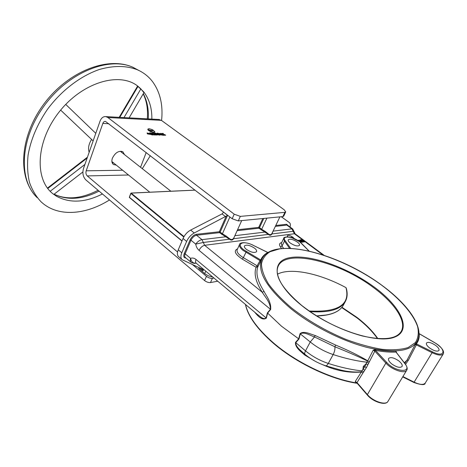 <?xml version="1.0" encoding="UTF-8"?>
<svg xmlns="http://www.w3.org/2000/svg" width="467" height="467" viewBox="0 0 467 467"><rect width="100%" height="100%" fill="white"/><g stroke="black" fill="none" stroke-linecap="round" stroke-linejoin="round"><path stroke-width="0.7" d="M137.567 85.922L140.871 88.882L143.912 92.659L129.12 117.865M151.863 119.097C152.032 108.233 149.288 99.115 143.62 91.748L136.878 85.432C118.104 71.69 81.404 82.992 58.684 112.576C35.755 141.991 34.5 179.62 52.882 193.723L56.507 196.257C69.892 203.419 85.198 202.655 102.431 193.968M161.582 120.498C163.193 105.122 160.193 92.186 152.581 81.684C148.582 76.43 143.457 72.438 137.216 69.706C126.283 65.514 113.685 65.433 99.424 69.466C80.569 75.917 61.416 90.475 47.371 109.459C37.261 124.327 30.834 139.51 28.096 155.009C27.074 164.909 27.541 174.045 29.491 182.416C32.235 190.186 36.187 196.741 41.347 202.083L43.694 204.056C60.395 217.073 86.728 214.318 109.488 199.952M142.307 168.663L150.333 155.669M123.989 117.591L140.871 88.882M138.407 86.798L137.981 86.342M95.782 133.328L65.724 104.41M93.137 140.9L60.646 110.119M84.918 164.431L50.197 191.277M82.869 171.973L53.816 194.424L53.401 194.132M89.162 152.283C87.849 148.43 88.66 144.145 91.59 139.429M314.647 360.944L304.729 355.037C301.017 351.686 294.94 347.471 295.488 342.434L298.682 338.838L281.473 326.194L267.626 313.077L266.359 318.12C262.057 321.162 257.247 315.278 254.649 312.149M262.244 258.379L257.854 266.762L257.136 265.776L256.103 267.264L242.315 259.138C235 254.194 233.418 250.75 237.575 248.812M264.018 291.344C266.167 295.809 271.385 301.793 270.656 309.458L267.626 313.077L267.398 312.867L270.481 309.207C270.253 301.968 264.871 296.726 262.273 292.272C255.793 282.121 253.739 273.785 256.103 267.264L257.854 266.762C255.554 273.177 257.609 281.368 264.018 291.344L262.273 292.272L204.645 245.303C202.351 245.864 200.489 247.545 199.059 250.359C197.296 248.841 196.181 246.763 195.72 244.118L203.308 242.472L204.645 245.303L294.414 233.757L293.177 231.305L294.012 231.241M356.549 382.59L356.28 382.817L355.241 381.498L356.858 382.397L367.389 394.592L385.865 363.087L374.82 351.155L369.432 361.68L367.529 361.02L369.432 361.68L367.85 364.768L366.192 363.904L364.756 366.706L366.379 367.64L364.698 370.249L363.11 369.263L364.756 366.706L363.466 366.455L362.935 369.298L363.297 366.426L366.081 363.816L367.529 361.02C358.271 356.531 347.39 351.791 334.897 346.794L314.542 336.964C309.954 335.458 304.297 331.512 300.339 333.812L298.968 339.048L298.682 338.838L300.053 333.683C303.894 330.461 310.251 334.168 315.132 335.469L335.563 345.025C348.137 350.291 358.872 355.55 367.768 360.81L373.197 350.186L375.509 349.357L375.684 350.565L374.82 351.155L373.197 350.186L375.497 350.378C383.191 351.809 390.033 352.369 396.022 352.06L396.425 352.416M375.509 349.357C383.138 350.781 389.927 351.342 395.864 351.044L396.413 352.392M404.825 363.384L407.061 360.115L404.34 362.754M443.311 353.887L443.265 353.963C441.584 355.778 437.906 355.375 432.226 352.754L416.336 344.879L408.345 360.255L407.061 360.115L415.064 344.693L416.126 342.982L416.692 344.016L416.336 344.879L415.064 344.693L416.436 343.893C418.549 341.033 419.477 337.647 419.226 333.742L434.619 342.667M356.806 382.841L355.241 381.498L361.312 372.053C348.977 373.016 336.666 370.81 324.378 365.439L322.463 364.622M363.781 371.843L362.894 373.045L361.312 371.855L362.935 369.298L364.388 369.957L364.698 370.249L363.781 371.843L362.024 370.891C351.674 369.817 340.431 367.331 328.283 363.437L333.164 354.558C324.758 351.727 317.116 347.53 310.246 341.967L300.053 333.683M366.379 367.64L367.85 364.768L366.081 363.816L363.297 366.426M309.154 311.004C338.166 312.505 350.437 304.706 345.965 287.619L346.135 288.04M345.965 287.619C319.883 273.434 290.567 267.247 277.445 274.187M195.942 262.921L195.264 263.16C192.894 263.19 191.324 261.59 190.542 258.35C192.427 257.685 194.266 258.07 196.058 259.5C195.317 261.333 195.404 262.588 196.315 263.254L257.294 314.361C259.722 316.036 263.271 320.076 266.126 317.992L267.398 312.867M300.479 242.303L302.05 242.11M298.331 240.33L298.886 241.124M291.285 237.545L291.501 237.207M287.339 235.94L287.398 236.868M292.36 237.627L292.389 236.734L294.362 238.66M303.054 241.567L304.058 242.023L304.852 241.672L302.569 240.68L301.962 239.618L301.273 239.711L301.233 240.091M301.279 240.803L302.453 242.256L303.241 241.912L302.832 241.165L304.852 241.672M299.499 241.55L302.137 242.005L301.443 240.919L298.366 240.178M297.397 242.058C299.131 243.4 299.832 244.492 299.51 245.338C297.73 246.582 294.665 245.829 290.316 243.073C288.606 241.737 287.917 240.651 288.238 239.822C290.013 238.573 293.066 239.32 297.397 242.058M234.761 235.928L233.564 238.713C232.502 240.382 231.159 240.552 229.536 239.209L225.73 236.792L226.086 236.01L229.787 238.859C231.206 239.88 232.449 239.729 233.506 238.398L234.13 237.329M272.915 231.597L271.911 233.949C270.988 235.514 269.798 235.66 268.344 234.393L264.871 232.105L265.192 231.369L268.578 234.06C269.844 235.029 270.942 234.895 271.87 233.652L279.902 216.869M185.977 258.017C183.8 257.947 183.227 256.453 184.261 253.528L190.081 239.915C191.668 236.757 193.758 234.889 196.344 234.3L196.549 235.24C194.249 235.759 192.392 237.423 190.98 240.231L195.72 244.118C197.518 241.637 199.602 240.143 201.972 239.641L225.73 236.792L219.519 232.659L196.549 235.24L201.972 239.641L203.308 242.472L229.536 239.209L229.787 238.859M196.047 263.044L194.389 263.423L191.406 262.582C190.355 261.794 190.069 260.388 190.542 258.35L185.16 253.838C184.442 255.653 184.541 256.903 185.457 257.58L191.044 262.273M273.148 231.112L291.939 228.865L292.867 229.093M267.527 252.396L252.916 245.187C243.243 240.149 235.654 243.646 243.716 249.763L260.72 259.979C262.057 256.838 264.404 254.346 267.766 252.507L267.544 252.402M254.579 248.205C256.284 249.582 256.955 250.738 256.599 251.66C254.538 253.19 251.147 252.431 246.413 249.378C244.737 248.006 244.072 246.862 244.428 245.951C246.483 244.422 249.868 245.175 254.579 248.205M261.596 259.728L260.72 259.979L260.749 261.479L259.979 260.58L243.033 250.388C240.12 247.995 238.97 246.004 239.583 244.422C239.215 242.998 244.603 241.065 252.951 245.146L252.945 245.198M270.656 309.458L199.059 250.359M196.058 259.5L266.359 318.12M395.864 351.044L396.022 352.06L396.565 352.106L396.285 352.206M367.331 395.041L356.846 382.887L362.894 373.045L361.312 371.855C353.612 372.421 345.884 371.574 338.137 369.321L325.75 365.789M298.968 339.048L295.71 342.685C295.792 347.32 301.326 350.91 304.712 354.103L304.91 354.266M295.488 342.434L305.517 350.875L310.246 341.967L314.542 336.964L315.132 335.469M435.705 345.463C438.39 347.576 439.465 349.263 438.933 350.524C437.188 351.809 434.094 350.968 429.658 348.008C427.001 345.895 425.945 344.226 426.476 342.988C428.21 341.704 431.286 342.527 435.705 345.463M398.871 360.968C401.62 363.233 402.682 365.089 402.052 366.531C400.015 368.119 396.594 367.26 391.772 363.956C389.064 361.692 388.019 359.853 388.649 358.44C390.669 356.846 394.078 357.687 398.871 360.968M260.498 259.839L257.136 265.776L243.348 257.661L246.36 251.555M322.884 254.894L294.414 233.757L295.197 233.868L292.681 228.953L287.625 225.211L286.837 225.088L291.939 228.865L293.177 231.305L271.911 233.949L271.87 233.652M281.327 216.729L289.441 222.631C290.416 223.413 290.62 224.872 290.048 227.003M212.789 277.065L208.545 275.892L205.171 273.948L198.761 268.572L199.158 267.667L202.976 270.883L202.421 269.185L182.363 259.81C180.641 258.537 180.449 256.196 181.786 252.793L186.625 241.427C188.353 237.685 190.892 234.872 194.237 232.986L227.557 215.404L223.594 212.129M181.768 259.308L178.867 256.85C177.139 255.572 176.935 253.231 178.26 249.827L183.058 238.485C184.774 234.749 187.302 231.947 190.647 230.073L222.058 213.915L223.518 212.292M281.262 216.735L289.441 222.631M282.874 216.577L284.888 212.345L285.711 211.942L283.702 216.168L282.874 216.577L238.281 220.926L232.175 218.743L105.431 121.367C104.281 121.274 103.417 121.963 102.833 123.44L86.197 170.811C85.636 172.895 85.986 174.6 87.259 175.919L177.565 251.993M192.474 264.55L206.455 276.324C208.463 277.83 210.442 278.507 212.392 278.344L210.489 282.558C208.539 282.733 206.566 282.062 204.564 280.55L85.852 179.912C83.033 176.964 82.245 173.169 83.482 168.534L100.002 121.245C101.298 117.935 103.242 116.388 105.834 116.61L107.871 117.521L234.206 214.19L240.324 216.384L238.281 220.926M213.974 278.058L212.392 278.344M217.745 281.216L210.489 282.558M113.487 162.925L112.208 162.884M121.496 151.25L121.817 152.487M116.19 165.108L113.545 164.547C111.817 163.257 111.432 161.138 112.389 158.19C115.256 152.604 118.746 150.462 122.868 151.757L124.543 154.641M158.541 119.453L161.384 120.352L284.28 209.864L285.711 211.942M160.029 134.817L162.469 135.109L162.096 134.152L158.774 133.358L159.247 134.052L162.569 134.852M158.774 133.358L158.692 133.825M155.838 134.63L156.433 135.074L157.216 134.835L154.834 133.06L154.151 133.037L154.927 133.947L154.454 133.836M152.616 134.718L154.133 134.735L150.678 132.914L149.551 132.879L149.598 133.247M150.94 134.257L152.528 134.951L151.711 134L153.176 134.969M147.899 129.055L147.946 129.476C150.38 130.497 151.909 130.696 152.528 130.077L152.475 129.651L149.049 128.694L147.899 129.055L147.846 129.733C150.281 130.754 151.81 130.953 152.429 130.334L152.458 130.194M148.308 129.949C151.104 131.881 153.293 132.511 154.881 131.834L153.386 130.421C152.767 131.139 151.075 130.982 148.308 129.949L148.214 130.211C151.004 132.143 153.194 132.768 154.781 132.091L154.81 131.945M153.322 130.538L153.41 130.147M284.888 212.345L240.324 216.384M147.082 132.961L147.449 133.924L150.958 134.461L150.485 133.76L147.082 132.961L147.549 133.661L150.958 134.461M154.057 134.928L155.709 134.945L155.756 134.461L154.939 133.953M152.505 133.772L153.369 134.414M157.128 133.142L158.582 134.222L155.207 133.072L157.589 134.846L158.266 134.87L156.807 133.784L160.181 134.934L157.805 133.165L157.128 133.142L157.56 133.796M157.729 134.473L159.41 135.173L160.181 134.934M157.192 134.887L158.266 134.87M163.695 134.852L164.787 135.342L165.686 135.115L163.473 134.146L163.193 133.352L162.294 133.626M162.125 134.169L162.866 135.284L163.654 135.307L163.584 134.496L165.686 135.115M146.2 152.487L140.555 167.285M111.893 161.564L149.773 192.2M120.912 151.775L120.136 151.238M233.506 238.398L233.564 238.713L268.344 234.393L268.578 234.06M148.284 133.685L150.018 134.099L149.773 133.731L148.039 133.317L148.284 133.685M149.872 134.192L148.08 133.486M149.551 132.879L151.839 134.928M151.938 134.665L152.627 134.689M153.275 134.706L154.133 134.735M151.501 133.702L150.724 133.264L151.501 133.702M154.472 133.784L153.351 133.06L151.769 133.212M151.868 132.961L154.151 135.004M154.256 134.741L155.318 135.039M153.485 133.679L153.036 133.34L153.485 133.679M154.244 134.035L154.91 134.373L154.186 134.198M154.151 133.037L156.433 135.074M156.533 134.811L157.216 134.835M159.959 134.076L161.652 134.49L159.714 133.714L159.959 134.076M161.506 134.584L159.755 133.883M162.37 133.323L162.586 133.76L160.695 133.439M160.759 133.27L162.586 134.373M162.685 134.117L162.866 135.284M162.965 135.021L163.754 135.051M292.138 237.814L292.389 236.734M290.982 237.464L291.577 237.102L291.385 236.197C289.289 235.292 287.958 235.158 287.386 235.794L287.491 236.874M287.573 236.699L288.051 236.909M299.656 241.176L301.227 241.562L300.865 241.001L299.294 240.616L299.656 241.176M299.294 240.779L301.098 241.655M301.273 239.711L301.659 240.289L300.614 239.804L299.82 240.108M299.919 239.904L301.781 241.025M301.91 240.774L302.453 242.256M302.575 242.005L303.241 241.912M99.074 191.12C82.437 199.543 67.441 200.571 54.09 194.208M143.316 93.674C147.169 100.965 148.821 109.371 148.261 118.898M119.768 117.363L138.022 86.389M87.154 158.027L47.774 188.493M138.851 70.453L132.961 67.295C108.869 56.274 68.48 72.28 44.219 105.787C19.777 139.172 18.324 180.209 37.267 197.722M245.531 304.507C248.158 316.136 257.486 328.955 273.522 342.959C296.09 362.427 330.513 378.988 356.928 382.981M290.918 308.705C265.869 287.158 256.336 270.335 262.32 258.239C274.578 236.325 339.065 253.423 381.685 285.15C407.942 304.268 424.789 327.525 417.159 341.395C410.797 351.418 394.364 353.484 367.862 347.6C342.404 341.254 312.108 325.878 290.918 308.705M381.603 285.15C349.164 261.45 304.566 245.321 279.342 248.952L270.113 251.701C265.355 254.649 262.472 258.736 261.462 263.966C261.648 269.798 264.001 276.458 268.513 283.942C274.281 291.764 281.986 299.791 291.63 308.022C307.765 320.56 325.89 331.033 346.006 339.451C358.971 344.226 371.078 347.524 382.333 349.345C392.747 350.25 401.351 349.649 408.152 347.541L415.385 342.591C418.216 338.155 418.963 332.848 417.621 326.672C413.295 313.818 399.81 298.717 381.603 285.15M417.656 340.42L417.393 340.963M416.126 342.982L417.399 340.951M356.864 382.911L356.28 382.817M301.647 305.476C272.541 282.179 270.043 260.516 290.562 257.545C310.748 254.241 347.705 267.509 374.178 287.036C400.814 306.44 412.67 330.297 394.562 337.139C376.91 344.36 330.525 328.896 301.647 305.476M278.122 266.295L278.309 265.91C274.012 275.261 281.834 288.448 301.781 305.482C320.333 319.819 340.466 329.965 362.188 335.931C383.063 340.571 395.993 339.188 400.984 331.768C407.317 321.71 394.685 303.054 373.577 287.643C339.357 261.683 286.575 248.473 278.309 265.91L278.075 266.4M341.949 307.268L357.097 317.507C365.924 324.337 372.841 331.372 377.856 338.61M406.78 370.127L387.919 401.433C385.917 405.887 372.958 401.982 367.366 395.082L367.389 394.592C372.929 401.375 385.824 405.642 387.919 401.433L387.984 401.34M405 363.805L405.228 363.91C407.189 366.764 407.685 368.872 406.716 370.232C404.79 374.178 391.69 369.712 385.865 363.087L386.74 362.485C395.321 372.193 412.799 373.267 405 363.805L396.144 352.241M402.91 376.554L414.211 382.199C419.78 384.773 423.446 385.077 425.209 383.109L425.256 383.033M402.712 376.881L413.92 382.485L432.576 351.884C445.238 358.37 446.796 349.386 434.637 342.679M408.345 360.255L405.549 364.342M190.081 239.915L190.98 240.231L185.16 253.838L184.261 253.528M281.554 248.543L280.451 246.961C278.922 244.603 279.336 243.138 281.694 242.577M283.72 238.368L281.35 243.289L282.01 246.132L280.451 246.961M283.597 248.386L282.01 246.132L284.432 241.135L283.743 238.316C283.171 236.95 288.775 236.454 291.647 237.656L299.761 241.743L301.898 243.716M308.985 251.03L299.662 241.731C292.57 236.179 281.006 235.275 285.214 240.721L290.702 248.38M301.629 243.435L309.119 251.059M289.569 248.333L284.432 241.135L285.214 240.721M275.816 225.479L286.656 224.277L286.837 225.088L275.396 226.378M234.866 235.701L264.871 232.105L258.899 228.229L237.143 230.675M324.04 255.274L295.413 234.031M239.553 244.48L237.148 249.74C236.471 251.999 238.538 254.638 243.348 257.661L242.315 259.138M335.563 345.025L334.897 346.794C335.148 349.17 334.57 351.756 333.164 354.558C345.358 358.51 356.642 361.061 367.009 362.211L368.778 363.163M305.517 350.875C312.324 356.455 319.913 360.641 328.283 363.437C327.221 365.282 326.275 366.035 325.458 365.69C317.986 363.192 311.22 359.45 305.149 354.471C304.431 353.974 304.554 352.778 305.517 350.875M304.729 355.037L305.19 354.506M416.692 344.016L432.576 351.884M375.684 350.565L386.74 362.485M396.232 352.264L405.28 363.98M252.916 245.187L267.947 252.524M345.603 300.999L345.294 301.589C340.624 309.615 328.85 312.943 309.965 311.571M316.468 315.85C330.531 315.517 339.474 311.997 343.298 305.284L343.56 304.805M326.544 314.98L316.568 315.914M263.802 218.439L259.512 227.668L261.672 229.309L266.89 218.136M261.059 229.875L261.672 229.309L265.192 231.369M181.996 240.995L129.347 197.226L182.042 240.873M204.709 273.58L205.778 271.181M203.635 269.389L202.976 270.883M286.656 224.277L288.209 225.649M227.557 215.404L220.179 232.058L222.403 233.815L229.892 216.98M225.643 216.688L222.058 213.915M202.655 269.412L202.929 268.794M196.344 234.3L219.321 231.755L226.133 216.355M194.237 232.986L190.647 230.073M186.625 241.427L183.058 238.485M181.786 252.793L178.26 249.827M221.737 234.416L222.403 233.815L226.086 236.01M128.466 175.008L87.259 175.919M237.569 229.729L258.712 227.382L262.822 218.533M161.384 120.352L107.871 117.521M108.864 123.708L102.833 123.44M122.552 170.239L86.197 170.811M204.564 280.55L206.455 276.324M232.175 218.743L234.206 214.19M195.078 190.151L131.145 193.11L184.01 236.6M183.776 237.002L130.807 193.396L129.347 197.226L130.783 193.373M131.145 193.11L130.807 193.396L131.145 193.11M259.512 227.668L258.712 227.382L258.899 228.229L259.512 227.668M220.179 232.058L219.321 231.755L219.519 232.659L220.179 232.058M54.108 194.196C66.623 200.109 81.281 198.802 98.082 190.279M147.309 118.846C148.074 109.29 146.702 100.96 143.206 93.867M119.184 117.328L137.648 86.01M87.452 157.169L47.471 188.096M37.243 197.687C17.402 178.762 19.229 137.765 43.244 104.888C67.131 71.936 107.322 55.649 132.961 67.295L137.216 69.706M56.507 196.257L53.921 194.342M273.475 343.344C257.294 329.212 247.942 316.235 245.42 304.414M341.716 307.56L357.016 317.899M413.937 382.496C421.292 385.082 425.052 385.287 425.209 383.109L443.265 353.963C444.543 351.003 441.677 347.22 434.654 342.626L419.103 333.596M194.774 263.365L196.169 263.149M377.499 338.581C372.503 331.5 365.684 324.612 357.039 317.916M273.51 343.373C296.177 362.929 330.788 379.49 357.214 383.314M346.14 287.8C347.722 293.019 347.442 297.613 345.294 301.589L343.298 305.284C339.404 312.044 330.531 315.61 316.679 315.984M234.125 237.329L241.708 220.587M159.375 119.499L105.834 116.61M113.545 164.547L113.008 164.115M120.445 151.407L170.875 191.225M129.365 197.448L131.04 193.069L195.019 190.11M181.978 241.036L129.382 197.471"/></g></svg>
